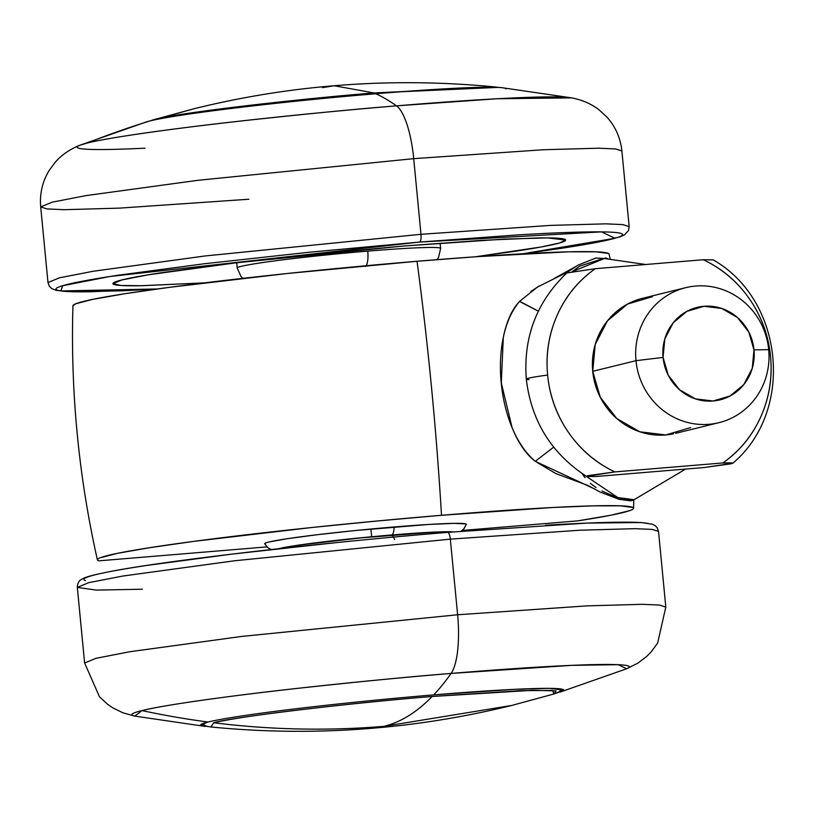 <?xml version="1.0" encoding="UTF-8"?>
<svg xmlns="http://www.w3.org/2000/svg" width="814" height="814" viewBox="0 0 814 814"><rect width="100%" height="100%" fill="white"/><g stroke="black" fill="none" stroke-linecap="round" stroke-linejoin="round"><path stroke-width="1.22" d="M202.177 723.799L206.532 726.241L210.897 726.973C264.896 732.285 318.722 732.712 372.364 728.255L384.005 726.342L372.364 728.255C418.966 724.409 465.415 716.819 511.711 705.463L554.049 693.935L556.135 690.903L533.129 690.272L432.163 696.499C416.839 712.25 400.783 722.201 384.005 726.342L511.711 705.463L384.005 726.342C327.248 731.033 270.492 729.843 213.726 722.761L210.897 726.973L213.726 722.761C270.492 729.843 327.248 731.033 384.005 726.342C400.783 722.201 416.839 712.25 432.163 696.499L520.268 690.679L552.503 690.455L554.049 693.935L550.895 694.78M322.507 87.658L334.147 85.745L374.053 92.959L498.148 87.383M432.163 696.499C350.987 702.869 230.861 717.307 213.726 722.761C252.93 713.481 384.859 700.101 432.163 696.499M466.086 524.664A101.323 4.457 174.5 0 0 394.088 526.973A11.681 3.358 85.3 0 1 391.727 534.981A90.496 3.978 -5.5 0 1 453.408 531.888M495.614 87.027L374.053 92.959L334.147 85.745C387.759 81.288 441.585 81.715 495.614 87.027L498.372 87.393M155.616 119.22L194.8 108.537L155.616 119.22C172.741 113.777 292.867 99.328 374.053 92.959C326.74 96.561 194.811 109.941 155.616 119.22L152.452 120.065L155.616 119.22M97.395 559.727A269.322 11.844 -5.5 0 1 441.503 515.293A1021.784 293.62 -94.7 0 0 431.542 387.729A1021.784 293.62 -94.7 0 0 417.043 261.274A269.322 11.844 174.5 0 0 72.965 305.555M98.779 560.846L266.961 546.896L98.779 560.846C96.54 560.093 96.998 559.076 100.142 557.814L117.358 553.347L149.389 547.741L194.332 541.3L311.579 527.533L376.882 521.031L441.503 515.293L552.574 507.509L593.192 505.85L620.502 505.83L632.895 507.468C634.442 508.282 633.363 509.35 629.649 510.653L610.948 515.211L577.889 520.858L462.169 530.463L577.889 520.858A269.322 11.844 -5.5 0 0 633.516 508.017A269.322 11.844 -5.5 0 0 441.503 515.293A1021.784 293.62 85.3 0 0 431.542 387.729A1021.784 293.62 85.3 0 0 417.043 261.274L287.118 273.514L169.872 287.281L124.929 293.712L92.898 299.328L75.682 303.785L72.934 305.82M465.791 523.901L454.1 523.361L428.917 524.44L354.894 530.575L317.318 534.706L287.067 538.736L268.762 542.043C264.967 542.969 263.777 543.671 265.181 544.118M609.116 254.182L608.434 253.449L596.041 251.811L568.742 251.821L476.546 256.695L417.043 261.274A269.322 11.844 174.5 0 1 608.984 253.876M633.719 500.162L630.524 500.803L619.22 499.358L600.233 492.094L588.247 485.602L555.697 473.504L535.266 461.334C526.231 454.466 518.518 443.274 512.128 427.767L501.302 382.977L503.306 337.342C506.583 321.296 512.026 309.289 519.668 301.302L537.525 286.996L567.439 272.12L578.164 265.089L595.848 258.048L607.682 258.628M538.329 311.162L519.668 301.302C487.962 337.993 496.957 429.1 535.266 461.334L553.652 447.14M582.112 473.555L584.981 477.665M590.303 483.313L596.062 487.545M601.953 490.964C615.75 497.385 625.457 500.376 631.074 499.918L634.147 499.674L685.602 469.068M645.767 264.509L603.622 258.404L579.751 266.107L572.059 271.703M371.652 536.752L370.909 529.019M264.713 543.508A101.323 4.457 174.5 0 1 394.088 526.973A11.681 3.358 -94.7 0 1 391.727 534.981A90.496 3.978 -5.5 0 0 278.764 548.707L296.143 545.482L356.725 538.207L422.842 532.712L453.429 531.888M626.007 474.013L671.184 470.268M520.38 301.902L538.329 311.182M572.069 271.703L604.527 258.445M607.661 258.628L605.321 257.916M596.224 257.987L594.993 258.221M576.444 266.168L554.151 278.469M539.133 286.029L530.901 291.453M535.256 461.334L594.668 488.99M630.341 500.803L634.116 499.684L617.846 497.578L581.979 473.463M635.988 360.673A69.516 66.514 -103.8 0 1 687.83 287.189A69.516 66.514 -103.8 0 1 768.701 349.664A69.516 66.514 76.2 0 0 695.685 286.04A69.516 66.514 76.2 0 0 635.988 360.673L663.064 357.417A47.619 45.564 -103.8 0 1 703.968 306.288A47.619 45.564 -103.8 0 1 753.988 349.878L768.701 349.664L753.988 349.878L748.778 332.041L737.443 317.491L721.713 308.455L703.968 306.288L686.914 311.345L673.158 322.832L664.784 339.011L663.064 357.417L668.274 375.254L679.609 389.804L695.339 398.85L713.084 401.007L730.138 395.96L743.894 384.473L752.268 368.284L753.988 349.878A47.619 45.564 -103.8 0 1 713.084 401.007A47.619 45.564 -103.8 0 1 663.064 357.417L635.988 360.673A69.516 66.514 76.2 0 0 709.004 424.298A69.516 66.514 76.2 0 0 768.701 349.664A69.516 66.514 -103.8 0 1 716.869 423.148A69.516 66.514 -103.8 0 1 635.988 360.673L592.724 371.326L635.988 360.673M644.566 297.843A69.516 66.514 76.2 0 0 592.724 371.326L600.325 397.364L616.87 418.599L639.835 431.796L665.74 434.951L690.628 427.584M586.365 476.302L614.906 471.906A116.778 111.732 -103.8 0 1 547.619 375.071A58.384 2.564 174.5 0 0 526.302 379.11A58.384 2.564 -5.5 0 1 547.619 375.071C545.584 353.948 548.84 333.862 557.386 314.815C565.923 295.757 578.581 280.392 595.329 268.691L703.265 259.737C721.987 268.488 737.372 281.532 749.419 298.88C761.477 316.219 768.518 335.449 770.553 356.573C772.578 377.696 769.332 397.781 760.785 416.829C752.238 435.877 739.59 451.251 722.832 462.952L614.906 471.906C596.174 463.156 580.789 450.111 568.742 432.763C556.695 415.425 549.654 396.194 547.619 375.071A116.778 111.732 -103.8 0 1 595.329 268.691L566.809 272.975L595.329 268.691L703.265 259.737A116.778 111.732 -103.8 0 1 770.553 356.573A116.778 111.732 -103.8 0 1 722.832 462.952L732.722 463.054M713.257 259.9L703.265 259.737L713.206 259.87C783.923 300.142 794.861 410.826 732.783 463.268L704.283 467.521L596.357 476.475L587.566 476.546L587.779 475.671L614.906 471.906L722.832 462.952L731.623 462.871L731.41 463.756L704.283 467.521L596.357 476.475M652.421 296.693L627.533 304.06L607.458 320.828L595.227 344.454L592.724 371.326A69.516 66.514 76.2 0 0 673.605 433.801M529.069 379.639A58.384 2.564 -5.5 0 1 526.302 379.11C531.288 420.97 551.302 453.367 586.355 476.292M627.065 668.589A249.918 10.989 174.5 0 0 451.129 673.422A891.279 256.115 85.3 0 1 433.699 694.891A182.458 8.028 -5.5 0 1 560.185 692.073M205.321 726.403A182.458 8.028 -5.5 0 1 208.028 722.028A891.279 852.787 -103.8 0 1 142.012 710.581A249.918 10.989 174.5 0 0 135.389 716.218M142.369 589.224L96.194 590.099L77.33 587.393L88.685 582.682L122.548 576.088L234.534 560.775L450.335 539.133A7.295 2.096 -94.7 0 0 447.68 532.356A7.295 2.096 85.3 0 1 450.335 539.133L579.792 530.229L635.144 528.662L652.197 529.415L658.526 531.43L652.197 529.415L635.144 528.662L579.792 530.229L450.335 539.133L457.621 614.763L587.077 605.87L642.419 604.303L659.482 605.056L665.811 607.071L659.482 605.056L642.419 604.303L587.077 605.87L457.621 614.763L241.809 636.416L129.833 651.729L95.96 658.322L84.615 663.034L99.511 696.845L107.662 704.344L112.902 707.915L122.894 712.789L134.809 716.116L142.012 710.581A891.279 852.787 76.2 0 0 208.028 722.028A182.458 8.028 -5.5 0 1 433.699 694.891A891.279 256.115 -94.7 0 0 451.129 673.422A249.918 10.989 174.5 0 0 142.012 710.581C165.018 704.761 231.817 695.685 293.874 688.766C358.191 681.745 410.602 676.627 451.129 673.422L571.611 665.353L618.202 664.682L626.668 668.752L559.91 692.154M457.621 614.763A58.384 16.779 85.3 0 1 451.129 673.422A58.384 16.779 -94.7 0 0 457.621 614.763L450.335 539.133L234.534 560.775L122.548 576.088L88.685 582.682L77.33 587.393L84.615 663.034L95.96 658.322L129.833 651.729L241.809 636.416L457.621 614.763M394.546 539.56A14.601 4.192 -94.7 0 0 391.117 535.154A14.601 4.192 85.3 0 1 393.355 536.945M208.14 726.607L200.57 725.06L208.028 722.028A182.458 8.028 174.5 0 1 433.699 694.891L514.611 689.336L549.206 688.359L563.817 690.089L556.684 693.04M337.484 542.511L231.919 554.11L146.958 565.415C123.331 568.986 106.186 572.079 95.533 574.704C84.87 577.33 81.522 579.273 85.46 580.555M648.992 523.758C645.054 522.476 634.106 521.967 616.167 522.232C598.219 522.486 574.643 523.494 545.441 525.254M501.19 87.597A182.458 8.028 174.5 0 0 375.814 93.752A891.279 256.115 85.3 0 1 396.479 105.851C355.952 109.056 303.53 114.174 239.224 121.194C177.167 128.113 110.368 137.19 87.363 143.01A249.918 10.989 -5.5 0 1 396.479 105.851A891.279 256.115 -94.7 0 0 375.814 93.752A182.458 8.028 174.5 0 0 150.142 120.879A891.279 852.787 76.2 0 0 87.363 143.01L79.833 145.248C69.892 149.257 61.762 154.833 55.444 161.986L48.871 170.899C42.308 181.96 39.591 193.966 40.7 206.929L52.045 202.218L85.908 195.625L197.894 180.311L413.705 158.659A58.384 16.779 -94.7 0 0 396.479 105.851A249.918 10.989 -5.5 0 1 571.113 97.782M248.891 199.237L119.424 208.13L64.082 209.697L47.029 208.944L40.7 206.929L52.045 202.218L85.908 195.625L197.894 180.311L413.705 158.659L420.98 234.3L413.705 158.659L543.162 149.756L598.504 148.199L615.557 148.952L621.886 150.966L615.557 148.952L598.504 148.199L543.162 149.756L413.705 158.659A58.384 16.779 85.3 0 0 396.479 105.851L497.14 98.748L571.703 97.884L501.699 87.647M157.275 288.98L121.846 290.822L73.301 291.799L56.471 290.435L51.801 288.655L49.349 286.294L47.985 282.57L59.33 277.849L93.193 271.255L205.179 255.952L420.98 234.3L205.179 255.952L93.193 271.255L59.33 277.849L47.985 282.57L40.7 206.929M522.954 253.765L614.916 238.268L601.526 231.878L419.627 242.063L309.534 252.198L203.968 263.797L119.007 275.101C95.37 278.673 78.225 281.766 67.572 284.391C56.919 287.016 53.561 288.96 57.509 290.242C61.457 291.524 72.395 292.033 90.344 291.768L157.428 288.96L60.918 290.944L62.607 285.724L110.002 276.485L419.627 242.063A7.295 2.096 -94.7 0 0 420.98 234.3A7.295 2.096 85.3 0 1 419.627 242.063L517.48 234.941C546.693 233.18 570.268 232.173 588.207 231.919C606.155 231.654 617.093 232.163 621.041 233.445C624.989 234.727 621.631 236.671 610.978 239.296C600.325 241.921 583.18 245.014 559.544 248.585L522.995 253.765M475.559 256.766L515.231 251.251C534.116 248.402 547.812 245.93 556.318 243.834C564.835 241.738 567.511 240.181 564.356 239.153C561.212 238.136 552.462 237.729 538.135 237.932L481.634 240.354L403.459 246.042L315.517 254.141L231.186 263.41L163.319 272.436C144.434 275.285 130.749 277.757 122.232 279.853C113.726 281.949 111.04 283.506 114.194 284.534C117.348 285.551 126.089 285.958 140.415 285.755L204.548 282.865L142.094 285.724L121.011 285.48L112.943 283.638L121.785 279.965L148.158 274.827L235.378 262.902L403.459 246.042L504.293 239.113L547.395 237.892L565.608 240.049L559.544 242.989L541.066 246.998L475.518 256.766M237.383 267.714A102.177 4.497 -5.5 0 1 367.765 251.119A102.177 4.497 174.5 0 0 237.383 267.714M365.466 266.463A14.601 4.192 -94.7 0 0 367.765 251.119A14.601 4.192 85.3 0 1 367.073 263.726M87.363 143.01A891.279 852.787 -103.8 0 1 150.142 120.879C190.639 111.294 326.943 97.466 375.814 93.752A182.458 8.028 -5.5 0 1 505.932 88.94M440.476 248.708A102.177 4.497 174.5 0 0 367.765 251.119A102.177 4.497 -5.5 0 1 440.476 248.708M523.107 253.754L596.092 242.511L620.003 236.854L624.582 234.819L628.54 230.535L629.171 226.607L622.842 224.593L605.789 223.84L550.447 225.397L420.98 234.3L550.447 225.397L605.789 223.84L622.842 224.593L629.171 226.607L621.886 150.966C620.502 138.034 615.547 126.76 606.99 117.155L598.839 109.656C591.269 103.856 582.224 99.929 571.703 97.884M150.142 120.879A182.458 8.028 174.5 0 0 146.327 121.927M145.024 148.179A249.918 10.989 -5.5 0 1 79.436 145.411M561.996 689.153L559.35 691.727L554.466 693.803M461.019 531.267L463.888 528.825L466.33 524.379M334.147 85.745C287.535 89.591 241.097 97.181 194.8 108.537L149.817 120.96M97.405 559.89C78.612 476.2 70.452 391.483 72.934 305.738M610.144 258.801L609.096 254.11M633.577 508.262L633.78 500.244M271.184 549.552L267.887 547.7L264.652 543.803M685.724 287.668L642.46 298.321M526.302 379.121C523.188 337.159 536.68 301.78 566.809 272.975M718.966 422.67L675.701 433.323M134.809 716.116L204.802 726.353M77.33 587.393C77.462 583.262 78.999 580.524 81.919 579.181C83.73 578.123 85.816 576.353 110.419 571.489C166.463 560.561 318.132 542.989 447.669 532.366L586.619 523.097L641.32 522.527L652.441 524.247L655.321 525.773L657.152 527.686L658.526 531.43L665.811 607.071L657.631 643.101L651.068 652.014L646.611 656.522L637.728 663.217L626.668 668.752M280.749 548.483L303.001 544.647L361.518 537.84L431.654 532.387L451.424 532.051M242.948 278.337L241.046 276.587L237.22 268.01L236.711 262.749M436.976 259.656L438.502 257.59L440.639 248.423L440.13 243.162M146.591 121.846L79.833 145.248"/></g></svg>
